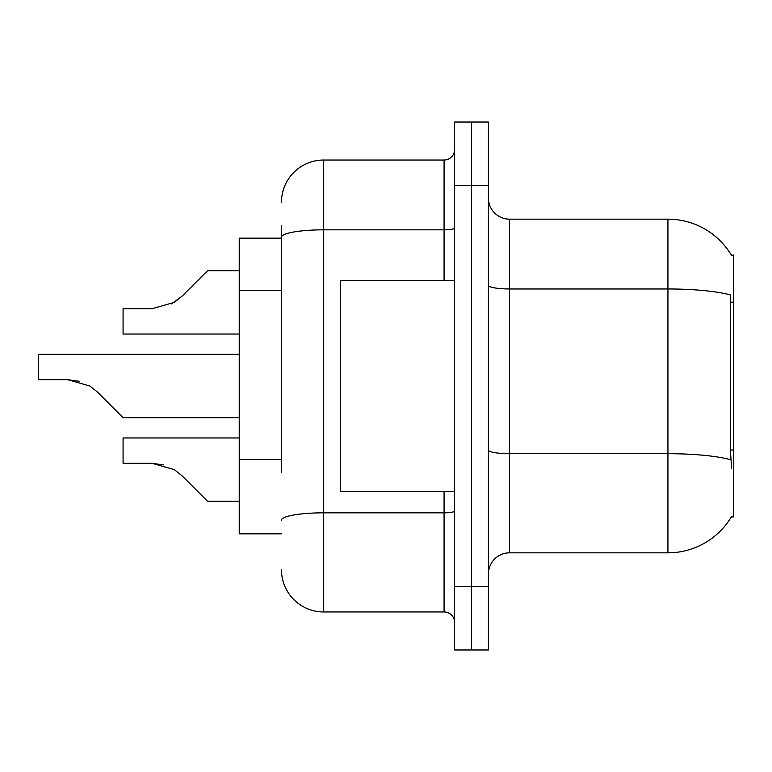 <?xml version="1.0" encoding="UTF-8"?>
<svg xmlns="http://www.w3.org/2000/svg" width="772" height="772" viewBox="0 0 772 772"><rect width="100%" height="100%" fill="white"/><g stroke="black" fill="none" stroke-linecap="round" stroke-linejoin="round"><path stroke-width="1.16" d="M731.48 255.329A73.919 73.919 0 0 0 667.934 219.161A73.919 73.919 0 0 1 731.48 255.329L733.4 255.069L733.4 516.931L731.325 516.931L731.692 516.304A73.919 73.919 0 0 1 667.934 552.839L509.539 552.839A21.114 21.114 0 0 0 488.425 573.953M239.224 533.828L281.462 533.828L239.224 533.828L239.224 238.172L281.462 238.172L281.462 225.501L281.462 277.852M471.528 586.623L471.528 649.985L488.425 649.985L488.425 586.623L471.528 586.623L471.528 649.985L454.631 649.985L454.631 586.623L471.528 586.623L471.528 185.376L471.528 586.623M454.631 586.623L454.631 122.015L471.528 122.015L471.528 185.376L471.528 122.015L488.425 122.015L488.425 586.623M731.692 468.363L730.341 450.018L730.64 295.01A73.919 12.835 180 0 0 667.934 288.969L667.934 219.161L509.539 219.161A21.114 21.114 0 0 1 488.425 198.047A21.114 21.114 0 0 0 509.539 219.161L509.539 552.839M281.462 472.146L281.462 225.501M281.462 202.264A42.238 42.238 0 0 1 323.7 160.036L323.7 611.964L444.074 611.964A10.557 10.557 0 0 1 454.631 622.531A10.557 10.557 0 0 0 444.074 611.964L444.074 491.59M323.7 160.036L444.074 160.036A10.557 10.557 0 0 0 454.631 149.469M323.7 611.964A42.238 42.238 0 0 1 281.462 569.736M181.903 475.668L207.552 501.308L181.903 475.668L207.552 501.308L181.903 475.668L207.552 501.308L181.903 475.668L207.552 501.308L181.903 475.668L207.552 501.308L181.903 475.668L207.552 501.308L181.903 475.668L207.552 501.308L181.903 475.668L207.552 501.308L181.903 475.668L174.289 469.627L181.903 475.668M239.224 437.956L123.076 437.956L123.076 463.296L152.036 463.296L174.289 469.627M163.587 464.908L152.036 463.296L123.076 463.296L152.036 463.296L163.587 464.908L152.036 463.296L123.076 463.296L152.036 463.296L163.587 464.908L152.036 463.296L123.076 463.296L152.036 463.296L163.587 464.908L152.036 463.296L123.076 463.296L152.036 463.296L163.587 464.908L152.036 463.296M239.224 354.319L38.6 354.319L38.6 379.66L67.569 379.66L79.12 381.272L67.569 379.66L89.813 386L97.436 392.031L123.076 417.681L97.436 392.031L123.076 417.681L97.436 392.031L123.076 417.681L97.436 392.031L123.076 417.681L97.436 392.031L123.076 417.681L97.436 392.031L123.076 417.681L97.436 392.031L123.076 417.681L97.436 392.031L123.076 417.681L97.436 392.031L123.076 417.681L97.436 392.031L89.813 386M171.577 303.917L181.903 296.332L207.552 270.692L181.903 296.332L174.289 302.373L181.903 296.332L207.552 270.692L181.903 296.332L207.552 270.692L181.903 296.332L207.552 270.692L181.903 296.332L207.552 270.692L181.903 296.332L207.552 270.692L181.903 296.332L207.552 270.692L181.903 296.332L207.552 270.692L181.903 296.332L174.289 302.373L152.036 308.703L123.076 308.703L123.076 334.044L239.224 334.044M67.56 379.66L38.6 379.66L67.56 379.66L79.12 381.272L67.569 379.66L38.6 379.66L67.56 379.66L79.12 381.272L67.569 379.66L38.6 379.66L67.56 379.66L79.12 381.272L67.569 379.66L38.6 379.66L67.56 379.66L79.12 381.272M454.631 280.41L340.597 280.41L340.597 491.59L454.631 491.59M181.903 296.332L174.289 302.373L152.036 308.703L174.289 302.373L181.903 296.332L174.289 302.373L181.903 296.332L174.289 302.373L152.036 308.703L174.289 302.373L181.903 296.332L174.289 302.373L181.903 296.332L174.289 302.373L152.036 308.703L174.289 302.373L181.903 296.332L174.289 302.373L181.903 296.332L174.289 302.373L152.036 308.703M239.224 501.308L207.552 501.308L196.985 490.751M239.224 417.681L123.076 417.681L112.519 407.114M196.985 281.249L207.552 270.692L239.224 270.692M733.4 450.018L730.341 450.018M733.4 302.18L730.341 302.18M281.462 290.523L239.224 290.523M281.462 459.475L239.224 459.475M667.934 552.839L667.934 288.969L509.539 288.969A21.114 3.667 0 0 1 488.425 285.302M730.872 459.794A73.919 12.835 180 0 0 667.934 453.695L509.539 453.695A21.114 3.667 -0 0 1 488.425 450.028M488.425 185.376L454.631 185.376M454.631 510.996A10.557 1.833 0 0 1 444.074 512.83L323.7 512.83A42.238 7.334 180 0 0 281.462 520.164M281.462 237.168A42.238 7.334 180 0 1 323.7 229.834L444.074 229.834L444.074 160.036M444.074 280.41L444.074 229.834A10.557 1.833 0 0 0 454.631 228.001"/></g></svg>
